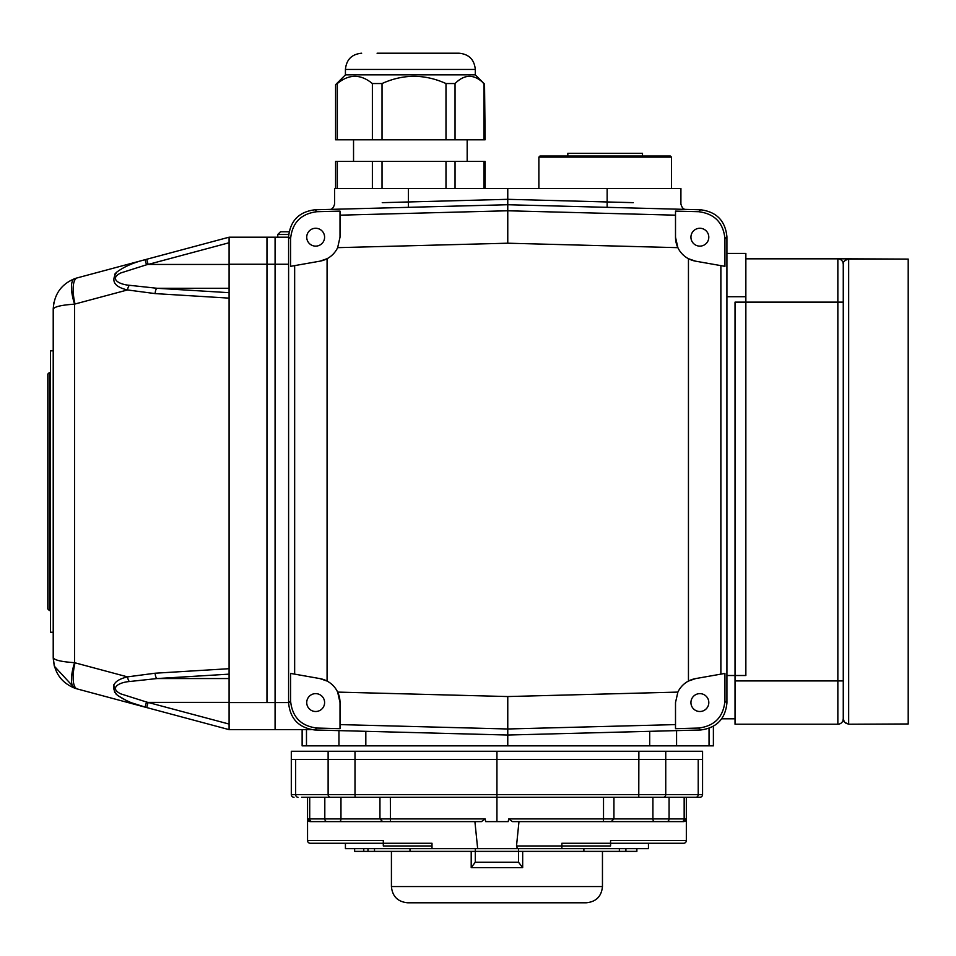 <?xml version="1.0" encoding="UTF-8"?>
<svg xmlns="http://www.w3.org/2000/svg" width="956" height="956" viewBox="0 0 956 956"><rect width="100%" height="100%" fill="white"/><g stroke="black" fill="none" stroke-linecap="round" stroke-linejoin="round"><path stroke-width="1.43" d="M311.154 729.631L275.077 729.631L275.077 237.196L288.604 237.196L277.778 237.196L277.778 234.495L280.49 231.782L289.071 231.782M382.245 202.66L507.767 199.314L633.278 202.66M686.193 209.4C683.719 209.711 681.963 207.906 680.899 203.987L680.923 188.499L507.767 188.499L507.767 204.727L314.918 209.782L316.902 211.706L340.013 211.109L340.013 215.172L507.767 210.774L507.767 204.727L700.605 209.782C716.546 211.802 725.317 220.812 726.918 236.789L724.935 238.725C723.333 222.736 714.562 213.738 698.621 211.706L700.605 209.782M507.767 188.499L334.6 188.499L334.6 203.987C333.56 207.906 331.804 209.711 329.33 209.4M745.859 253.436L726.918 253.436L745.859 253.436L745.859 675.51L726.918 675.51M735.033 718.804L721.804 718.804M713.391 745.859L713.391 726.393L713.391 745.859L709.041 745.859L709.041 728.412M302.132 745.859L302.132 729.631L302.132 745.859L507.767 745.859L507.767 735.033L700.605 729.99L698.621 728.054C714.562 726.034 723.333 717.024 724.935 701.047L726.918 702.983C725.317 718.96 716.546 727.958 700.605 729.99M507.767 745.859L709.041 745.859M583.889 848.677L583.889 851.378L636.875 851.378L636.875 848.677M362.575 851.378L368.168 851.378M354.64 848.677L354.64 851.378L363.77 851.378L363.77 848.677M518.582 862.336L522.681 867.618L471.2 867.618L471.2 851.378L367.976 851.378L367.976 848.677M374.501 851.378L374.501 848.677M409.993 851.378L409.993 848.677M619.368 851.378L619.368 848.677M625.905 851.378L625.905 848.677M310.246 843.264A2.701 2.701 0 0 1 307.545 840.563L383.296 840.563L383.296 843.264L432.004 843.264L432.004 845.964L383.296 845.964L383.296 843.264L310.246 843.264A2.701 2.701 0 0 1 307.545 840.563L307.545 797.268L367.606 797.268M561.877 845.964L561.877 848.677L517.423 848.677L516.503 845.964L561.877 845.964L561.877 843.264L610.573 843.264L610.573 845.964L561.877 845.964M610.573 821.622L683.636 821.622L686.336 818.91A2.701 2.701 0 0 1 683.636 821.622L512.44 821.622L508.723 818.91L603.523 818.91L603.523 797.268M383.296 821.622L310.246 821.622L307.545 818.91L485.158 818.91L481.442 821.622L382.806 821.622M310.246 821.622A2.701 2.701 0 0 1 307.545 818.91A2.701 2.701 0 0 0 310.246 821.622M671.04 843.264L676.764 843.264M683.636 843.264L610.573 843.264L610.573 840.563L686.336 840.563A2.701 2.701 0 0 1 683.636 843.264A2.701 2.701 0 0 0 686.336 840.563L686.336 797.268M496.941 821.622L496.941 794.567L702.564 794.567A2.701 2.701 0 0 1 699.864 797.268L301.594 797.268M695.872 797.268A2.701 2.342 -90 0 0 698.215 794.567L698.215 759.387L291.305 759.387L291.305 794.567A2.701 2.701 0 0 0 294.018 797.268M699.864 797.268A2.701 2.701 0 0 0 702.564 794.567L702.564 759.387L496.941 759.387L496.941 794.567L354.999 794.567L355.106 797.268M654.609 821.622A2.701 1.697 -90 0 1 652.912 818.91L652.912 797.268L669.069 797.268L669.069 818.91L686.336 818.91M471.2 867.618L475.299 862.204L518.582 862.204L518.582 851.378L475.299 851.378L475.299 848.677M485.158 818.91L485.684 821.622L508.186 821.622L508.723 818.91M517.423 848.677L477.665 848.677L474.905 821.622M518.977 821.622L516.503 845.964M648.455 843.264L648.455 848.677L518.582 848.677L518.582 851.378L522.681 851.378L522.681 867.618M702.564 759.387L702.564 751.273L496.941 751.273L496.941 759.387L295.655 759.387L295.655 794.567A2.701 2.342 90 0 0 297.997 797.268M432.004 843.264L432.004 848.677L345.427 848.677L345.427 843.264M477.665 848.677L432.004 848.677M611.075 821.622L603.427 821.622L603.523 818.91L669.069 818.91A2.701 2.342 -90 0 1 666.726 821.622M648.993 797.268L626.276 797.268M496.941 751.273L291.305 751.273L291.305 759.387M675.51 237.196L677.876 247.664L507.767 243.206L507.767 210.774L675.51 215.172L675.51 237.196A24.354 24.354 0 0 0 695.633 261.179L720.872 265.625L720.872 674.135L695.633 678.593A24.354 24.354 0 0 0 677.876 692.096L675.51 702.564L675.51 724.6L507.767 728.986L340.013 724.6L340.013 702.564L337.647 692.096A24.354 24.354 0 0 0 319.89 678.593L294.651 674.135L294.651 265.625L319.89 261.179L327.072 258.706A24.354 24.354 0 0 0 337.647 247.664L340.013 237.196L340.013 215.172M319.89 261.179A24.354 24.354 0 0 0 327.072 258.706L327.072 681.054L319.89 678.593M294.651 265.625L290.588 266.342L290.588 238.725L288.604 236.789C290.206 220.812 298.977 211.802 314.918 209.782M316.902 211.706C300.973 213.738 292.201 222.736 290.588 238.725M306.733 237.196A8.927 8.927 0 0 1 320.129 229.464A8.927 8.927 0 0 1 320.129 244.927A8.927 8.927 0 0 1 306.733 237.196M340.013 702.564A24.354 24.354 0 0 0 337.647 692.096L507.767 696.554L677.876 692.096M340.013 724.6L340.013 728.663L316.902 728.054L314.918 729.99C298.977 727.958 290.206 718.96 288.604 702.983L290.588 701.047C292.201 717.024 300.973 726.034 316.902 728.054M290.588 701.047L290.588 673.418L294.651 674.135M306.733 702.564A8.927 8.927 0 0 1 320.129 694.833A8.927 8.927 0 0 1 320.129 710.308A8.927 8.927 0 0 1 306.733 702.564M695.633 678.593L688.451 681.054L688.451 258.706L695.633 261.179M698.621 728.054L675.51 728.663L675.51 724.6M720.872 674.135L724.935 673.418L724.935 701.047M690.937 702.564A8.927 8.927 0 0 1 704.333 694.833A8.927 8.927 0 0 1 704.333 710.308A8.927 8.927 0 0 1 690.937 702.564M724.935 238.725L724.935 266.342L720.872 265.625M675.51 215.172L675.51 211.109L698.621 211.706M690.937 237.196A8.927 8.927 0 0 1 704.333 229.464A8.927 8.927 0 0 1 704.333 244.927A8.927 8.927 0 0 1 690.937 237.196M314.918 729.99L507.767 735.033L507.767 696.554M288.604 236.789L288.604 702.983M726.918 702.983L726.918 236.789M288.604 237.196L288.604 702.564L275.077 702.564L275.077 237.196L266.963 237.196L266.963 264.25L266.963 237.196L229.082 237.196L229.082 298.129L155.147 293.6A5.413 1.852 -86.5 0 1 156.999 288.27L229.082 292.679M726.918 702.564L726.918 237.196M229.082 668.698L229.082 729.631L145.097 707.129C133.78 704.333 124.411 700.246 116.991 694.881C110.215 686.229 113.704 680.23 127.471 676.872L155.147 673.215L229.082 668.698L229.082 298.129M146.495 702.015L145.097 707.129L77.281 688.953A27.055 8.974 -75 0 1 75.022 662.819L127.471 676.872A5.413 1.816 -102 0 0 129.323 681.544C119.201 682.345 108.876 687.985 120.755 693.853L146.495 702.015L229.082 724.062M229.082 674.147L156.999 678.557A5.413 1.852 -93.5 0 1 155.147 673.215M229.082 678.557L156.999 678.557L129.323 681.544M155.147 293.6L127.471 289.955C114.063 286.8 110.573 280.789 117.014 271.922C124.423 266.569 133.792 262.494 145.097 259.697L229.082 237.196M146.495 264.8L120.767 272.962C108.841 278.877 119.273 284.482 129.323 285.282A5.413 1.816 -78 0 0 127.471 289.955L75.022 304.008A27.055 8.974 -105 0 1 77.281 277.873L145.097 259.697L146.495 264.8L148.132 264.442L146.734 259.255L144.726 259.805M129.323 285.282L156.999 288.27L229.082 288.27M113.812 684.735L114.624 692.491M115.855 693.853L116.501 694.462M117.241 695.096L117.863 695.586M118.281 695.908L126.873 700.784M128.833 701.644L129.801 702.051M130.673 702.409L131.534 702.744M132.203 703.007L146.734 707.56L145.097 707.129L146.734 707.56L148.132 702.373L229.082 702.373M130.673 264.418L129.801 264.764M128.857 265.159L126.969 265.995M117.241 271.731L116.501 272.364M115.855 272.962L114.624 274.324M53.213 632.227L50.501 632.227L50.501 350.828L53.213 350.828M54.396 666.272L74.58 688.105A32.576 32.516 90 0 0 77.281 688.953A32.576 32.516 90 0 1 74.58 688.105C61.22 682.632 54.11 672.462 53.213 657.585C54.11 660.07 61.22 661.767 74.58 662.675A6.035 5.664 -90 0 0 75.022 662.819M74.58 688.105A27.055 8.759 -70 0 1 74.58 662.675L74.58 304.151A27.055 8.759 -110 0 1 74.58 278.722A32.576 32.516 90 0 1 77.281 277.873A32.576 32.516 90 0 0 74.58 278.722C61.22 284.195 54.11 294.364 53.213 309.23C54.11 294.364 61.22 284.195 74.58 278.722M75.022 304.008A6.035 5.664 -90 0 0 74.58 304.151C61.22 305.06 54.11 306.757 53.213 309.23L53.213 657.585L54.193 665.495M77.281 688.953L145.097 707.129M146.292 259.375L145.097 259.697M229.082 729.631L266.963 729.631L229.082 729.631M229.082 702.564L266.963 702.564L266.963 264.25L229.082 264.25M266.963 729.631L275.077 729.631L275.077 702.564L266.963 702.564L266.963 264.25L288.604 264.25M49.425 610.573L47.8 608.948L47.8 374.107L49.425 372.481L49.425 610.573L50.501 610.573M471.2 851.378L475.299 851.378L475.299 862.336M518.582 851.378L475.299 851.378M602.459 886.559C601.503 896.417 596.09 901.831 586.231 902.787L407.65 902.787C397.792 901.831 392.378 896.417 391.422 886.559L602.459 886.559L602.459 851.378M583.889 851.378L522.681 851.378M335.592 188.499L335.592 161.433L485.134 161.433L485.134 188.499M336.177 84.104L337.349 83.542C348.988 73.923 360.675 73.923 372.374 83.542L382.03 83.542C403.289 73.923 424.607 73.923 445.986 83.542L455.044 83.542C464.664 73.923 474.296 73.923 483.963 83.542L483.366 83.542M337.349 83.542L337.349 139.791L335.592 139.791L335.592 84.773M382.03 83.542L382.03 139.791L372.374 139.791L372.374 83.542M455.044 83.542L455.044 139.791L445.986 139.791L445.986 83.542M484.537 84.104L485.134 139.791L483.963 139.791L483.963 83.542M377.082 53.213L459.059 53.213L377.082 53.213M455.044 139.791L483.963 139.791M382.03 139.791L445.986 139.791M337.349 139.791L372.374 139.791M345.427 74.855L345.427 69.441L475.299 69.441L475.299 74.855L345.427 74.855L336.177 84.092M567.828 156.031L567.828 153.319L642.504 153.319L642.504 156.031M539.961 156.031L670.371 156.031L671.459 157.107L538.873 157.107L539.961 156.031M671.459 188.499L671.459 157.107M844.291 721.78L843.264 718.804C842.606 720.979 844.411 722.7 848.677 723.967L847.984 723.919M847.375 723.812L845.988 723.262M845.737 723.106L844.877 722.437M842.63 721.35A5.413 5.413 0 0 1 837.85 724.218L735.033 724.218L837.85 724.218L837.85 258.837L848.677 258.837L837.85 258.837A5.413 5.413 0 0 1 843.264 264.25L843.264 264.238M843.312 263.605L843.503 262.781M844.291 261.275L845.725 259.948M846.239 259.662L848.008 259.136M735.033 724.218L735.033 302.132L843.264 302.132L843.264 264.25L843.264 718.804A5.413 5.413 0 0 1 837.85 724.218A5.413 5.413 0 0 0 843.264 718.804L843.264 707.978M908.2 723.967L848.677 724.218L908.2 723.967L908.2 259.088L848.677 259.088C844.411 260.355 842.606 262.075 843.264 264.25A5.413 5.413 0 0 0 837.85 258.837L745.859 258.837M848.677 723.967L848.677 258.837L908.2 259.088M288.7 234.495L277.778 234.495M607.144 188.499L607.144 207.333M408.379 188.499L408.379 207.333M726.918 296.719L745.859 296.719M306.482 745.859L306.482 729.631M338.95 745.859L338.95 730.623M365.825 745.859L365.825 731.316M649.698 745.859L649.698 731.316M676.573 745.859L676.573 730.623M681.819 821.622A2.701 2.342 -90 0 0 684.161 818.91L684.161 797.268M312.062 821.622A2.701 2.342 -90 0 1 309.72 818.91L309.72 797.268M327.155 821.622A2.701 2.342 -90 0 1 324.813 818.91L324.813 797.268M339.272 821.622A2.701 1.697 -90 0 0 340.969 818.91L340.969 797.268M390.454 821.622L390.347 797.268M291.305 794.567L328.123 794.567A2.701 2.342 90 0 0 330.465 797.268M328.123 751.273L328.123 794.567L354.999 794.567L354.999 751.273M638.775 797.268L638.871 751.273M663.404 797.268A2.701 2.342 -90 0 0 665.746 794.567L665.746 751.273M507.767 243.206L337.647 247.664M229.082 242.752L148.132 264.442L229.082 264.442M337.349 161.433L337.349 188.499M372.374 188.499L372.374 161.433M382.03 161.433L382.03 188.499M445.986 188.499L445.986 161.433M455.044 161.433L455.044 188.499M483.963 188.499L483.963 161.433M843.264 680.923L735.033 680.923M379.95 797.268L379.95 818.91L382.651 821.622M613.931 797.268L613.931 818.91L611.231 821.622M145.527 707.237L146.734 707.56M53.213 657.585L54.361 666.165M53.93 302.431L53.213 308.764M49.425 372.481L50.501 372.481M391.422 886.559L391.422 851.378M353.541 139.791L353.541 161.433M467.173 139.791L467.173 161.433M475.299 74.855L484.537 84.092M475.299 69.441C474.331 59.583 468.918 54.169 459.059 53.213M345.427 69.441C346.383 59.583 351.796 54.169 361.655 53.213M538.873 188.499L538.873 157.107"/></g></svg>
